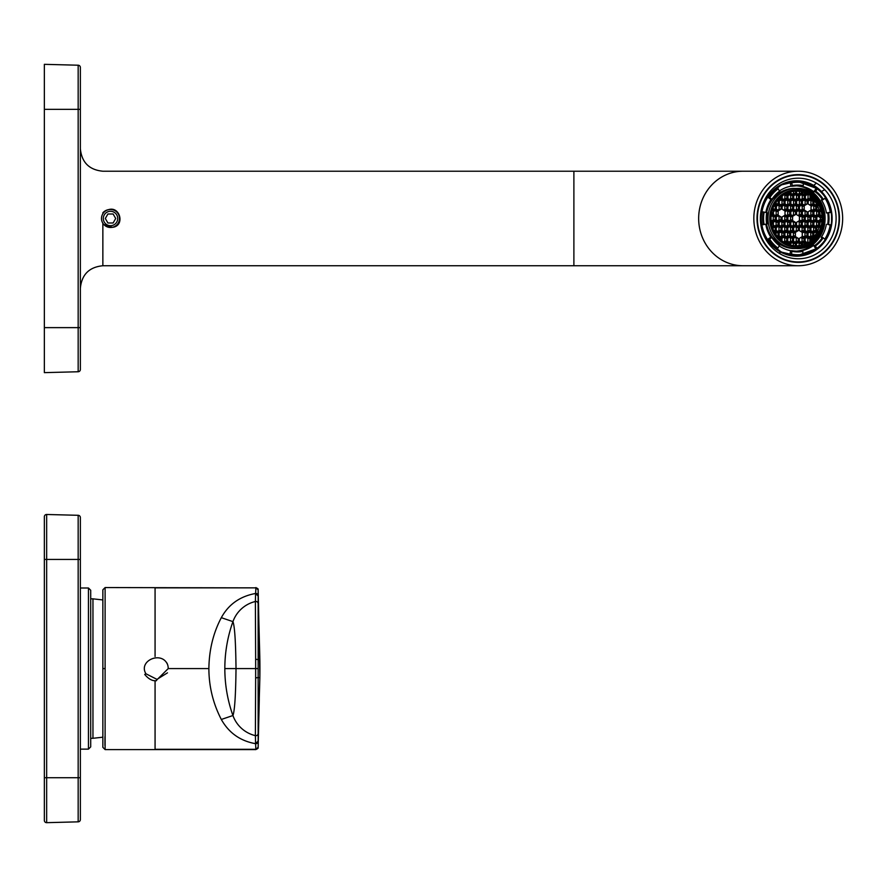 <?xml version="1.0" encoding="UTF-8"?>
<svg xmlns="http://www.w3.org/2000/svg" width="887" height="887" viewBox="0 0 887 887"><rect width="100%" height="100%" fill="white"/><g stroke="black" fill="none" stroke-linecap="round" stroke-linejoin="round"><path stroke-width="1.33" d="M44.35 109.345L44.35 372.64L78.167 371.753A2.251 2.251 46.1 0 0 80.362 369.502L80.362 67.467L80.362 369.502A2.251 2.251 0 0 1 78.167 371.753L78.167 65.217A2.251 2.251 133.9 0 1 80.362 67.467A2.251 2.251 0 0 0 78.167 65.217L44.35 64.33L44.35 109.345L80.362 109.345M88.456 588.003L88.456 749.138L90.707 746.887L90.707 590.254L88.456 588.003L80.362 588.003M78.167 515.303A2.251 2.251 135.4 0 1 80.362 517.553L80.362 819.588A2.251 2.251 44.6 0 1 78.167 821.839L78.167 515.303A2.251 2.251 -46.1 0 1 80.362 517.553A2.251 2.251 135.4 0 0 78.167 515.303L46.656 514.482A2.251 2.251 0 0 0 44.35 516.733A2.251 2.251 45.9 0 1 46.656 514.482L46.656 559.431L80.362 559.431M46.656 514.482A2.251 2.251 45.9 0 0 44.35 516.733L44.35 820.42A2.251 2.251 134.1 0 0 46.656 822.67A2.251 2.251 0 0 1 44.35 820.42A2.251 2.251 134.1 0 0 46.656 822.67L46.656 777.722L80.362 777.722L80.362 792.346M80.362 544.795L80.362 559.952M80.362 819.588A2.251 2.251 44.6 0 1 78.167 821.839A2.251 2.251 -133.9 0 0 80.362 819.588A2.251 2.251 -133.9 0 1 78.167 821.839L46.656 822.67A2.251 2.251 0 0 1 44.35 820.42M104.965 736.731L104.965 745.468M102.859 590.265L102.859 746.876L102.859 737.197L92.958 738.294L92.958 598.847L102.859 599.945M155.07 656.48L155.07 587.859L255.899 587.859L255.545 594.645A100185.264 3444.31 142.8 0 1 255.378 601.497A31.633 31.566 90 0 0 232.937 621.621L221.318 617.674C228.591 604.38 240.011 596.319 255.567 593.47A2.251 2.251 -179.5 0 1 258.15 595.676L258.15 596.851A119849.71 2278.359 115.7 0 1 258.139 603.681A2.251 2.251 -178.5 0 0 255.378 601.497L255.644 659.263A66.669 1.231 90 0 1 255.656 668.576L236.02 668.576C235.709 641.778 234.678 626.122 232.937 621.621A139.625 139.348 -90 0 0 224.832 668.576A139.614 139.337 90 0 0 232.937 715.521L221.318 719.468C228.913 732.928 240.322 741 255.567 743.672L255.899 749.593L258.15 747.187M255.899 749.593L105.109 749.593L105.109 587.56L255.899 587.859A2.251 2.24 -2.1 0 1 258.15 590.088L258.15 595.676M259.292 699L258.15 747.054A2.251 2.24 2.7 0 1 255.899 749.293L155.07 749.293L155.07 680.662M156.467 680.274L168.231 668.576A11.664 10.954 -89.1 0 0 166.889 662.966M168.231 668.576L208.877 668.576C209.121 649.883 213.268 632.919 221.318 617.674M258.139 643.751L258.139 627.874M208.877 668.576C208.933 686.538 213.08 703.502 221.318 719.468M259.813 657.145L258.15 596.075A2.251 2.251 -179.3 0 0 255.556 593.869M258.239 604.49L259.858 659.573L258.139 659.573L258.139 668.576L255.656 668.576A66.68 1.231 90 0 1 255.644 677.89L255.378 735.645A31.633 31.566 -90 0 1 232.937 715.521C234.678 710.897 235.709 695.253 236.02 668.576L224.832 668.576M259.858 659.573L259.858 659.573A584.211 584.211 -90.1 0 1 259.858 677.579L258.139 677.579L258.139 733.46A121691.377 2291.997 64.5 0 1 258.15 740.29L258.15 741.077A2.251 2.251 179.1 0 1 255.556 743.284L255.567 743.672A2.251 2.251 179.6 0 0 258.15 741.465L258.15 741.465M258.328 728.05L259.858 677.579M258.139 668.576L258.139 677.579L255.644 677.89M167.466 664.274L166.989 663.398C160.492 651.158 138.239 660.992 145.9 673.754L144.725 674.453C148.528 679.043 152.409 681.138 156.367 680.728L156.422 680.717M102.859 213.745L102.859 212.769A10.145 10.079 -169.4 0 1 108.635 209.62C120.177 205.961 125.278 226.074 112.394 227.349L102.859 224.211L102.859 265.745L798.245 265.745A47.255 44.405 90 0 0 842.65 218.49A47.255 44.405 90 0 0 798.245 171.224A47.255 44.405 90 0 0 753.828 218.49A47.255 44.405 90 0 0 798.245 265.745M80.362 148.728C81.693 162.399 89.188 169.894 102.859 171.224L573.889 171.224L573.889 265.745M798.245 171.224L573.889 171.224M798.245 262.375A43.884 41.234 90 0 0 839.479 218.49A43.884 41.234 90 0 0 798.245 174.606A43.884 41.234 90 0 0 757.01 218.49A43.884 41.234 90 0 0 798.245 262.375M80.362 288.253C81.693 274.582 89.188 267.076 102.859 265.745L102.859 223.225M817.814 256.609A43.43 40.813 90 0 0 837.783 207.746A43.43 40.813 90 0 0 798.245 175.061A43.43 40.813 90 0 0 778.675 180.371A43.43 40.813 90 0 0 758.695 229.234A43.43 40.813 90 0 0 798.245 261.92A43.43 40.813 90 0 0 817.814 256.609M771.779 247.307A40.358 37.919 90 0 0 780.094 253.848A40.292 37.864 90 0 0 828.68 242.45A40.292 37.864 90 0 0 824.71 189.674A40.358 37.919 90 0 0 816.395 183.132A40.292 37.864 -90 0 0 767.798 194.519A40.292 37.864 -90 0 0 771.779 247.307L771.945 245.444A37.72 35.447 90 0 0 779.717 251.564A37.697 35.425 90 0 0 796.703 256.188A37.697 35.425 90 0 0 829.5 232.716A37.697 35.425 90 0 0 821.462 191.525A37.72 35.447 90 0 0 813.689 185.405A37.697 35.425 90 0 0 796.703 180.793A37.697 35.425 90 0 0 763.895 204.265A37.697 35.425 90 0 0 771.945 245.444M105.32 218.49L107.915 222.992L113.115 222.992L115.709 218.49L113.115 213.989L107.915 213.989L105.32 218.49M116.829 215.031A7.207 7.207 0 0 0 107.061 212.17A7.207 7.207 0 0 0 104.189 221.938A7.207 7.207 0 0 0 113.968 224.81A7.207 7.207 0 0 0 116.829 215.031M118.414 214.177A9.003 9.003 0 0 0 106.196 210.585A9.003 9.003 0 0 0 102.615 222.803A9.003 9.003 0 0 0 114.833 226.385A9.003 9.003 0 0 0 118.414 214.177M779.618 190.827A32.741 30.768 -90 0 1 790.894 186.215L790.228 182.112L791.537 182.112A37.01 34.77 -90 0 1 797.391 181.58A37.01 34.77 -90 0 1 797.568 181.58A37.021 34.781 -90 0 1 803.589 182.179L803.234 185.605L801.582 186.27A32.741 30.768 -90 0 1 813.856 191.758L816.118 188.366A36.91 34.682 90 0 0 803.733 182.489M816.118 188.366L817.47 188.377L815.763 191.204A33.462 31.444 -90 0 1 823.435 199.453L822.681 199.841A32.786 30.812 90 0 0 815.164 191.758L815.763 191.204M822.681 199.841L821.373 199.841A32.741 30.768 -90 0 1 826.418 212.958L830.265 212.259A36.91 34.682 90 0 0 825.087 198.244M830.265 212.259L831.574 212.259A36.955 34.726 -90 0 1 831.518 225.054L827.671 224.333A32.786 30.812 90 0 0 827.726 212.958L831.574 212.259M824.899 239.024A36.91 34.682 90 0 0 830.21 225.076L831.518 225.076M803.389 254.569A36.91 34.682 90 0 0 815.84 248.826L817.182 248.815L814.92 245.4A32.786 30.812 90 0 0 822.515 237.406L825.708 239.812A36.955 34.726 -90 0 1 817.204 248.781L825.753 239.789M772.145 237.195A32.786 30.812 90 0 0 779.618 245.211L777.954 248.061L776.058 248.615A36.91 34.682 90 0 0 789.896 254.802L791.548 254.137L791.903 250.711A32.752 30.779 90 0 0 797.247 251.232A32.752 30.779 90 0 0 797.391 251.232L797.391 251.232A32.752 30.779 90 0 0 802.591 250.766L803.245 254.868A36.921 34.693 -90 0 1 797.391 255.389L797.391 255.389A36.921 34.693 -90 0 1 797.225 255.389A36.921 34.693 -90 0 1 791.204 254.802M765.858 212.359A32.741 30.768 -90 0 1 770.969 199.575L767.776 197.169A36.91 34.682 90 0 0 761.966 211.904L767.166 212.636A32.786 30.812 90 0 0 767.067 224.012L761.9 224.721A36.91 34.682 90 0 0 767.577 239.512L769.639 239.124L772.145 237.151L770.792 237.139A32.741 30.768 -90 0 1 765.803 224.289M767.776 197.169L769.084 197.169A36.955 34.726 -90 0 1 777.644 188.155L779.873 191.57A32.786 30.812 90 0 0 772.322 199.508M790.228 182.112A36.91 34.682 90 0 0 776.336 188.155L777.644 188.155M790.894 186.215L792.213 186.215L792.324 185.549L791.537 182.112M813.856 191.758L815.164 191.758M817.492 188.41A36.955 34.726 -90 0 1 825.897 197.468L823.435 199.453M826.418 212.958L827.726 212.958M830.21 225.076L827.671 224.333M826.362 224.333A32.741 30.768 -90 0 1 821.207 237.406L822.515 237.406M815.84 248.826L813.612 245.4L814.92 245.4M813.612 245.4A32.741 30.768 -90 0 1 801.283 250.766L802.591 250.766M789.896 254.802L790.594 250.711L797.391 251.232M790.594 250.711A32.741 30.768 -90 0 1 779.351 245.965M767.577 239.512L770.792 237.139M767.166 212.636L767.111 224.023M770.969 199.575L772.322 199.553L769.084 197.169M795.861 185.782A32.741 30.768 -90 0 1 825.087 218.49A32.741 30.768 -90 0 1 795.861 251.187M794.453 248.526A30.047 28.229 -90 0 1 794.32 248.526A30.047 28.229 -90 0 1 794.175 248.526A30.047 28.229 -90 0 1 766.59 224.145M766.645 212.503A30.047 28.229 -90 0 1 794.32 188.443A30.047 28.229 -90 0 1 794.453 188.443M796.57 245.832A27.342 25.69 -90 0 1 771.014 218.424A27.342 25.69 -90 0 1 796.703 191.148A27.342 25.69 -90 0 1 796.825 191.148A27.342 25.69 -90 0 1 822.393 218.557A27.342 25.69 -90 0 1 796.703 245.832A27.342 25.69 -90 0 1 796.57 245.832A27.342 25.69 -90 0 0 822.105 218.49A27.342 25.69 -90 0 0 796.559 191.148M771.069 216.572L772.899 215.463L775.249 216.927L775.238 219.832L772.865 221.273L771.058 220.142M771.169 221.517L772.333 222.238L771.845 225.431M772.145 226.54L772.843 226.118L775.205 227.582L775.183 230.487L773.963 231.23M774.484 232.217L775.715 231.463L778.065 232.926L778.054 235.831L777.234 236.33M777.954 237.184L778.575 236.807L780.937 238.27L780.926 240.067M781.979 240.898L781.99 238.281L784.363 236.84L786.714 238.304L786.702 241.209L784.496 242.55M785.627 243.16L787.224 242.184L789.585 243.648L789.574 244.757M790.627 245.056L790.639 243.659L793.011 242.218L795.362 243.681L795.351 245.788M796.415 245.832L796.415 243.681L798.788 242.24L801.149 243.714L801.138 245.366M802.192 245.134L802.203 243.714L804.576 242.273L806.649 243.57M807.813 242.994L805.108 241.308L805.119 238.403L807.492 236.962L809.842 238.426L809.831 241.807M810.884 241.076L810.906 238.437L813.268 236.995L814.588 237.816M815.341 236.973L813.8 236.02L813.822 233.115L816.184 231.673L818.224 232.937M818.756 231.973L816.716 230.709L816.739 227.804L819.1 226.362L820.708 227.36M821.04 226.263L819.632 225.398L819.643 222.493L821.983 221.074M822.072 219.721L819.122 221.517L816.772 220.054L816.783 217.149L819.156 215.707L822.083 217.537M822.016 216.184L819.688 214.732L819.699 211.838L821.118 210.973M820.797 209.875L819.178 210.851L816.816 209.387L816.827 206.494L818.889 205.241M818.357 204.265L816.306 205.507L813.956 204.043L813.967 201.149L815.519 200.207M814.765 199.364L813.446 200.163L811.084 198.699L811.095 196.049M810.042 195.317L810.031 198.699L807.658 200.14L805.307 198.677L805.318 195.772L808.046 194.109M806.882 193.521L804.797 194.796L802.436 193.333L802.447 191.914A28.029 26.333 -90 0 1 805.385 193.222L806.228 193.222M801.393 191.659L801.382 193.322L799.01 194.763L796.659 193.299L796.67 191.148M795.606 191.171L795.595 193.288L793.233 194.73L790.871 193.266L790.882 191.858M789.818 192.146L789.818 193.266L787.445 194.696L785.849 193.71M784.718 194.308L786.913 195.672L786.902 198.577L784.529 200.018L782.179 198.555L782.19 195.927M781.125 196.748L781.114 198.544L778.753 199.985L778.132 199.597M777.4 200.451L778.221 200.95L778.198 203.855L775.837 205.296L774.606 204.531M774.085 205.518L775.305 206.272L775.282 209.177L772.921 210.607L772.222 210.175M771.912 211.294L772.366 214.488L771.191 215.197M795.462 222.36L795.451 225.265L793.078 226.706L790.727 225.243L790.738 222.338L793.111 220.896L795.462 222.36L793.466 222.36L793.444 225.265L795.451 225.265M789.685 222.338L789.663 225.231L787.301 226.673L784.94 225.209L784.951 222.304L787.323 220.863L789.685 222.338L787.678 222.338L787.667 225.231L789.663 225.231M789.63 232.993L789.618 235.898L787.246 237.328L784.895 235.864L784.906 232.971L787.279 231.529L789.63 232.993L787.634 232.993L787.612 235.898L789.618 235.898M795.417 233.026L795.395 235.92L793.033 237.361L790.672 235.898L790.683 232.993L793.056 231.551L795.417 233.026L793.41 233.026L793.399 235.92L795.395 235.92M778.121 222.271L778.099 225.176L775.737 226.617L773.375 225.154L773.386 222.249L775.759 220.808L778.121 222.271L776.114 222.271L776.103 225.176L778.099 225.176M782.123 209.21L782.134 206.305L784.507 204.864L786.869 206.327L786.847 209.232L784.485 210.674L782.123 209.21M782.09 216.96L784.463 215.519L786.813 216.982L786.802 219.887L784.43 221.329L782.079 219.865L782.09 216.96M801.903 194.297L804.265 195.761L804.243 198.666L801.881 200.107L799.52 198.644L799.531 195.739L801.903 194.297M778.154 214.521L775.781 215.951L773.431 214.488L773.442 211.583L775.815 210.152L778.165 211.616L778.154 214.521L774.794 215.341M789.718 214.576L787.346 216.018L784.995 214.554L785.006 211.649L787.379 210.208L789.729 211.671L789.718 214.576L786.359 215.397M795.55 203.955L793.178 205.385L790.827 203.921L790.838 201.027L793.211 199.586L795.561 201.05L795.55 203.955L792.191 204.775M789.763 203.921L787.401 205.363L785.039 203.899L785.05 200.994L787.423 199.553L789.785 201.016L789.763 203.921L786.403 204.742M813.423 205.019L815.774 206.483L815.763 209.387L813.39 210.829L811.04 209.365L811.051 206.46L813.423 205.019M813.867 222.46L816.24 221.018L818.59 222.482L818.579 225.387L816.206 226.828L813.856 225.365L813.867 222.46M793.743 198.61L793.754 195.705L796.127 194.264L798.477 195.739L798.466 198.633L796.094 200.074L793.743 198.61M795.495 214.61L793.133 216.051L790.772 214.587L790.783 211.683L793.155 210.241L795.517 211.705L795.495 214.61L792.135 215.43M815.73 217.138L815.707 220.043L813.346 221.484L810.984 220.02L810.995 217.115L813.368 215.674L815.73 217.138L813.723 217.138L813.712 220.043L815.707 220.043M796.515 222.371L798.888 220.93L801.249 222.393L801.227 225.298L798.865 226.739L796.504 225.276L796.515 222.371M802.247 233.059L804.62 231.618L806.982 233.081L806.959 235.986L804.598 237.428L802.236 235.964L802.247 233.059M787.955 198.577L787.966 195.683L790.339 194.242L792.701 195.705L792.679 198.61L790.317 200.041L787.955 198.577M801.859 204.952L804.21 206.427L804.199 209.321L801.826 210.762L799.475 209.299L799.486 206.394L801.859 204.952M802.303 222.404L804.675 220.963L807.026 222.426L807.015 225.331L804.642 226.762L802.291 225.298L802.303 222.404M804.165 217.082L804.143 219.987L801.781 221.417L799.42 219.954L799.431 217.06L801.804 215.619L804.165 217.082L802.158 217.082L802.147 219.987L804.143 219.987M776.347 209.177L776.358 206.272L778.731 204.83L781.081 206.294L781.07 209.199L778.697 210.64L776.347 209.177M776.302 216.927L778.675 215.497L781.037 216.96L781.015 219.865L778.653 221.295L776.291 219.832L776.302 216.927M801.327 203.977L798.965 205.418L796.604 203.955L796.615 201.05L798.987 199.608L801.349 201.083L801.327 203.977L797.967 204.808M796.559 214.61L796.57 211.716L798.943 210.274L801.294 211.738L801.283 214.643L798.91 216.073L796.559 214.61M793.688 209.265L793.699 206.372L796.071 204.93L798.433 206.394L798.411 209.299L796.049 210.729L793.688 209.265M818.623 214.732L816.262 216.173L813.9 214.709L813.911 211.805L816.284 210.363L818.646 211.827L818.623 214.732L815.275 215.552M807.059 214.665L804.697 216.106L802.336 214.643L802.347 211.738L804.72 210.297L807.081 211.771L807.059 214.665L803.7 215.497M807.115 204.01L804.742 205.451L802.391 203.988L802.402 201.083L804.775 199.642L807.126 201.105L807.115 204.01L803.755 204.83M787.867 216.993L790.239 215.552L792.601 217.016L792.579 219.921L790.217 221.362L787.856 219.898L787.867 216.993M787.911 209.243L787.922 206.338L790.295 204.897L792.645 206.361L792.634 209.265L790.262 210.707L787.911 209.243M783.986 203.888L781.613 205.329L779.263 203.866L779.274 200.961L781.647 199.52L783.997 200.983L783.986 203.888L780.627 204.709M783.897 222.304L783.886 225.209L781.514 226.64L779.163 225.176L779.174 222.282L781.547 220.841L783.897 222.304L781.902 222.304L781.879 225.209L783.886 225.209M783.853 232.959L783.831 235.864L781.469 237.306L779.108 235.842L779.119 232.937L781.491 231.496L783.853 232.959L781.846 232.959L781.835 235.864L783.831 235.864M782.035 227.626L784.407 226.185L786.769 227.649L786.747 230.553L784.385 231.984L782.024 230.52L782.035 227.626M804.11 227.737L804.099 230.642L801.726 232.084L799.375 230.62L799.387 227.715L801.759 226.274L804.11 227.737L802.114 227.737L802.092 230.642L804.099 230.642M815.674 227.804L815.663 230.698L813.29 232.139L810.94 230.675L810.951 227.771L813.324 226.329L815.674 227.804L813.678 227.804L813.656 230.698L815.663 230.698M776.258 227.593L778.631 226.152L780.981 227.615L780.97 230.52L778.598 231.962L776.247 230.498L776.258 227.593M793.599 227.682L795.972 226.24L798.333 227.704L798.311 230.609L795.949 232.05L793.588 230.587L793.599 227.682M787.822 227.649L790.195 226.207L792.546 227.682L792.534 230.576L790.162 232.017L787.811 230.553L787.822 227.649M808.035 233.093L810.408 231.651L812.758 233.115L812.747 236.02L810.374 237.45L808.024 235.986L808.035 233.093M808.079 222.426L810.452 220.985L812.814 222.46L812.791 225.353L810.43 226.795L808.068 225.331L808.079 222.426M812.891 204.043L810.53 205.485L808.168 204.021L808.179 201.116L810.552 199.675L812.913 201.138L812.891 204.043L809.532 204.864M809.942 217.115L809.931 220.009L807.558 221.451L805.208 219.987L805.219 217.082L807.591 215.641L809.942 217.115L807.946 217.115L807.924 220.009L809.931 220.009M812.847 214.698L810.474 216.14L808.124 214.676L808.135 211.771L810.507 210.33L812.858 211.793L812.847 214.698L809.487 215.519M804.065 238.392L804.043 241.297L801.682 242.739L799.32 241.275L799.331 238.37L801.704 236.929L804.065 238.392L802.059 238.392L802.048 241.297L804.043 241.297M793.555 238.337L795.927 236.896L798.278 238.37L798.267 241.264L795.894 242.705L793.543 241.242L793.555 238.337M787.767 238.315L790.14 236.873L792.501 238.337L792.479 241.242L790.117 242.672L787.756 241.209L787.767 238.315M809.898 227.771L809.875 230.675L807.514 232.106L805.152 230.642L805.163 227.748L807.536 226.307L809.898 227.771L807.891 227.771L807.88 230.675L809.875 230.675M807.514 194.441A28.018 26.333 -90 0 1 808.046 194.785L809.221 194.785M811.095 197.169A28.029 26.333 -90 0 1 813.08 199.176L814.599 199.176M814.454 200.839A28.029 26.333 -90 0 1 816.605 204.11L818.269 204.11M817.592 206.028A28.029 26.333 -90 0 1 819.023 209.731L820.752 209.731M819.699 212.348A28.029 26.333 -90 0 1 820.131 215.009M818.136 216.317L820.32 217.681L822.094 217.681M820.32 217.681A28.018 26.333 -90 0 1 820.32 219.577L822.083 219.577M820.098 222.216A28.029 26.333 -90 0 1 819.632 224.899M818.091 226.983L820.663 227.504M818.934 227.504A28.029 26.333 -90 0 1 817.481 231.174M815.175 232.294L818.124 233.104M816.472 233.104A28.029 26.333 -90 0 1 814.31 236.33M812.259 237.605L814.399 238.004M812.902 238.004A28.029 26.333 -90 0 1 810.895 239.989M806.471 237.572L807.846 238.426L807.824 242.339L808.977 242.339M803.555 242.894L805.95 243.881M805.141 243.881A28.029 26.333 -90 0 1 802.192 245.111M771.878 216.073L775.249 216.927M773.253 216.927L773.231 219.832L775.238 219.832M773.231 219.832L771.878 220.652M771.246 222.238L772.333 222.238M772.289 227.017L775.205 227.582M773.198 227.582L773.187 229.511M773.619 230.487L775.183 230.487M774.695 232.084L778.065 232.926M776.07 232.926L776.058 234.767M776.835 235.831L778.054 235.831M778.963 238.27L780.937 238.27M783.343 237.45L786.714 238.304M784.718 238.304L784.696 241.209L786.702 241.209M784.696 241.209L783.487 241.94M786.215 242.794L789.585 243.648M791.991 242.827L795.362 243.681M793.366 243.681L793.355 245.599M797.779 242.861L801.149 243.714M799.143 243.714L799.132 245.677M807.846 238.426L809.842 238.426M820.32 219.577L818.136 220.896M819.023 209.731L818.18 210.241M816.605 204.11L815.319 204.897M813.08 199.176L812.448 199.553M808.046 194.785L808.024 198.699L810.031 198.699M808.024 198.699L806.671 199.52M805.385 193.222L803.799 194.175M799.387 191.326L799.375 193.322L801.382 193.322M799.375 193.322L798.023 194.142M793.61 191.348L793.599 193.288L795.595 193.288M793.599 193.288L792.235 194.12M787.811 192.834L789.818 193.266M787.811 193.266L786.459 194.087M783.687 194.907L786.913 195.672M784.917 195.672L784.895 198.577L786.902 198.577M784.895 198.577L783.543 199.398M779.13 198.544L781.114 198.544M776.99 200.95L778.221 200.95M776.214 201.992L776.203 203.855L778.198 203.855M776.203 203.855L774.839 204.686M773.719 206.272L775.305 206.272M773.298 207.214L773.287 209.177L775.282 209.177M773.287 209.177L772.366 209.731M771.28 214.488L772.366 214.488M793.444 225.265L792.091 226.085M792.091 221.517L793.466 222.36M787.667 225.231L786.303 226.063M786.314 221.484L787.678 222.338M787.612 235.898L786.259 236.718M786.259 232.139L787.634 232.993M793.399 235.92L792.036 236.751M792.047 232.172L793.41 233.026M776.103 225.176L774.739 225.997M774.75 221.417L776.114 222.271M783.498 205.485L786.869 206.327M784.862 206.327L784.851 209.232L786.847 209.232M784.851 209.232L783.487 210.053M783.443 216.14L786.813 216.982M784.818 216.982L784.795 219.887L786.802 219.887M784.795 219.887L783.443 220.719M800.894 194.918L804.265 195.761M802.258 195.761L802.247 198.666L804.243 198.666M802.247 198.666L800.883 199.486M774.794 210.762L778.165 211.616M776.169 211.616L776.147 214.521M786.359 210.829L789.729 211.671M787.734 211.671L787.711 214.576M792.191 200.196L795.561 201.05M793.566 201.05L793.543 203.955M786.414 200.163L789.785 201.016M787.778 201.016L787.767 203.921M812.403 205.629L815.774 206.483M813.778 206.483L813.756 209.387L815.763 209.387M813.756 209.387L812.403 210.208M815.22 221.639L818.59 222.482M816.594 222.482L816.572 225.387L818.579 225.387M816.572 225.387L815.22 226.207M795.107 194.885L798.477 195.739M796.482 195.739L796.459 198.633L798.466 198.633M796.459 198.633L795.107 199.464M792.146 210.851L795.517 211.705M793.51 211.705L793.499 214.61M813.712 220.043L812.359 220.863M812.359 216.295L813.723 217.138M797.879 221.539L801.249 222.393M799.242 222.393L799.231 225.298L801.227 225.298M799.231 225.298L797.868 226.118M803.611 232.228L806.982 233.081M804.975 233.081L804.964 235.986L806.959 235.986M804.964 235.986L803.611 236.807M789.33 194.852L792.701 195.705M790.694 195.705L790.683 198.61L792.679 198.61M790.683 198.61L789.319 199.431M800.839 205.573L804.21 206.427M802.214 206.427L802.192 209.321L804.199 209.321M802.192 209.321L800.839 210.152M803.655 221.573L807.026 222.426M805.03 222.426L805.008 225.331L807.015 225.331M805.008 225.331L803.655 226.152M802.147 219.987L800.784 220.808M800.795 216.228L802.158 217.082M777.711 205.451L781.081 206.294M779.085 206.294L779.063 209.199L781.07 209.199M779.063 209.199L777.711 210.031M777.666 216.106L781.037 216.96M779.03 216.96L779.019 219.865L781.015 219.865M779.019 219.865L777.655 220.686M797.978 200.229L801.349 201.083M799.342 201.083L799.331 203.977M797.923 210.884L801.294 211.738M799.298 211.738L799.276 214.643L801.283 214.643M799.276 214.643L797.923 215.463M795.062 205.54L798.433 206.394M796.426 206.394L796.415 209.299L798.411 209.299M796.415 209.299L795.051 210.119M815.275 210.973L818.646 211.827M816.639 211.827L816.628 214.732M803.711 210.918L807.081 211.771M805.074 211.771L805.063 214.665M803.755 200.262L807.126 201.105M805.13 201.105L805.108 204.01M789.23 216.173L792.601 217.016M790.594 217.016L790.583 219.921L792.579 219.921M790.583 219.921L789.219 220.741M789.275 205.507L792.645 206.361M790.65 206.361L790.627 209.265L792.634 209.265M790.627 209.265L789.275 210.086M780.627 200.14L783.997 200.983M782.001 200.983L781.979 203.888M781.879 225.209L780.527 226.03M780.527 221.451L781.902 222.304M781.835 235.864L780.471 236.685M780.482 232.106L781.846 232.959M783.398 226.795L786.769 227.649M784.762 227.649L784.751 230.553L786.747 230.553M784.751 230.553L783.387 231.374M802.092 230.642L800.739 231.463M800.739 226.884L802.114 227.737M813.656 230.698L812.304 231.529M812.304 226.95L813.678 227.804M777.611 226.762L780.981 227.615M778.986 227.615L778.963 230.52L780.97 230.52M778.963 230.52L777.611 231.341M794.963 226.861L798.333 227.704M796.326 227.704L796.315 230.609L798.311 230.609M796.315 230.609L794.952 231.429M789.175 226.828L792.546 227.682M790.55 227.682L790.528 230.576L792.534 230.576M790.528 230.576L789.175 231.407M809.387 232.261L812.758 233.115M810.762 233.115L810.74 236.02L812.747 236.02M810.74 236.02L809.387 236.84M809.443 221.606L812.814 222.46M810.807 222.46L810.796 225.353L812.791 225.353M810.796 225.353L809.443 226.185M809.543 200.285L812.913 201.138M810.906 201.138L810.895 204.043M807.924 220.009L806.571 220.841M806.571 216.262L807.946 217.115M809.487 210.951L812.858 211.793M810.862 211.793L810.84 214.698M802.048 241.297L800.695 242.118M800.695 237.55L802.059 238.392M794.907 237.516L798.278 238.37M796.282 238.37L796.26 241.264L798.267 241.264M796.26 241.264L794.907 242.096M789.131 237.483L792.501 238.337M790.494 238.337L790.483 241.242L792.479 241.242M790.483 241.242L789.12 242.062M807.88 230.675L806.527 231.496M806.527 226.917L807.891 227.771M80.362 369.502A2.251 2.251 46.1 0 1 78.167 371.753A2.251 2.251 0 0 0 80.362 369.502M80.362 67.467A2.251 2.251 0 0 0 78.167 65.217M80.362 327.636L44.35 327.636M44.35 777.722L46.656 777.722L46.656 559.431L44.35 559.431M105.109 668.576L102.859 668.576M258.139 733.46A2.251 2.251 177.6 0 1 255.378 735.645A99597.649 3401.944 37.7 0 1 255.545 742.497L255.556 743.284M258.15 596.596L258.15 596.84A2.251 2.251 179.5 0 0 255.545 594.645M258.15 740.545L258.15 740.29A2.251 2.251 -179.4 0 1 255.545 742.497M258.139 603.681L258.139 659.573L255.644 659.263M145.9 673.754L156.966 679.364L167.477 672.845M743.062 171.224A47.255 44.405 90 0 0 698.657 218.49A47.255 44.405 90 0 0 743.062 265.745M780.094 253.848L779.717 251.564M813.689 185.405L816.395 183.132M821.462 191.525L824.71 189.674M768.153 240.798A36.91 34.682 90 0 0 795.606 255.389A36.91 34.682 90 0 0 795.783 255.389A36.91 34.682 90 0 0 795.949 255.389M795.949 181.58A36.91 34.682 90 0 0 795.783 181.58L803.6 182.179M769.617 194.198L781.403 184.884L795.772 181.58A36.91 34.682 90 0 0 768.153 196.171M777.367 248.615A36.955 34.726 -90 0 1 768.885 239.512M763.208 224.721A36.955 34.726 -90 0 1 763.275 211.904M803.7 182.833A36.278 34.094 90 0 0 791.88 182.777M825.609 197.856A36.278 34.094 90 0 0 817.293 188.909M831.13 224.954A36.278 34.094 90 0 0 831.186 212.37M817.016 248.271A36.278 34.094 90 0 0 825.42 239.412M791.548 254.137A36.256 34.061 90 0 0 797.457 254.724A36.256 34.061 90 0 0 803.367 254.203M769.639 239.124A36.278 34.094 90 0 0 777.954 248.061M764.128 212.015A36.278 34.094 90 0 0 764.062 224.599M778.232 188.709A36.278 34.094 90 0 0 769.838 197.557M792.324 185.549A33.462 31.444 -90 0 1 803.234 185.605M802.89 186.27A32.752 30.779 90 0 0 797.546 185.749A32.752 30.779 90 0 0 797.391 185.749L797.391 185.749A32.752 30.779 90 0 0 792.224 186.215L797.391 185.749M828.58 212.847A33.462 31.444 -90 0 1 828.525 224.455M823.258 237.794A33.462 31.444 -90 0 1 815.508 245.954M802.923 251.431A33.44 31.422 -90 0 1 797.468 251.908A33.44 31.422 -90 0 1 792.024 251.365M779.485 245.766A33.462 31.444 -90 0 1 771.812 237.516M766.667 224.123A33.462 31.444 -90 0 1 766.723 212.525M771.989 199.187A33.462 31.444 -90 0 1 779.74 191.015M796.105 248.526A30.047 28.229 -90 0 1 768.009 218.413A30.047 28.229 -90 0 1 796.238 188.443A30.047 28.229 -90 0 1 796.382 188.443A30.047 28.229 -90 0 1 824.466 218.557A30.047 28.229 -90 0 1 796.238 248.526A30.047 28.229 -90 0 1 796.105 248.526M796.836 189.796A28.694 26.965 90 0 0 769.739 218.346A28.694 26.965 90 0 0 796.57 247.185A28.694 26.965 90 0 0 823.668 218.634A28.694 26.965 90 0 0 796.836 189.796M778.963 186.181A36.733 34.515 90 0 0 771.923 191.548M771.934 245.433A36.733 34.515 90 0 0 778.974 250.799M816.35 188.366A37.697 35.425 90 0 0 795.883 180.804L816.406 188.366M795.883 256.177A37.697 35.425 90 0 0 816.084 248.826L795.85 256.177M88.456 749.138L80.362 749.138M92.958 598.847L90.707 598.825M92.958 738.294L90.707 738.317M105.109 587.56L102.859 589.811M255.899 587.56L258.15 589.966M105.109 749.593L102.859 747.342M259.115 633.285L258.139 588.968M258.139 748.173L259.115 703.857M259.082 704.899L259.869 677.579L259.082 632.254M258.15 596.23L258.15 596.785M258.638 620.257L258.139 594.179M258.139 742.962L258.638 716.884M792.346 175.049L798.245 175.049M792.346 261.92L798.245 261.92M769.617 242.783L781.336 252.063L795.606 255.389L803.256 254.868M825.941 197.491L817.47 188.377M831.618 212.27L831.562 225.065M779.662 245.233L772.145 237.151M772.322 199.553L779.906 191.559M794.32 248.526L796.238 248.526C832.682 250.367 832.838 186.802 796.382 188.443L794.32 188.443"/></g></svg>
